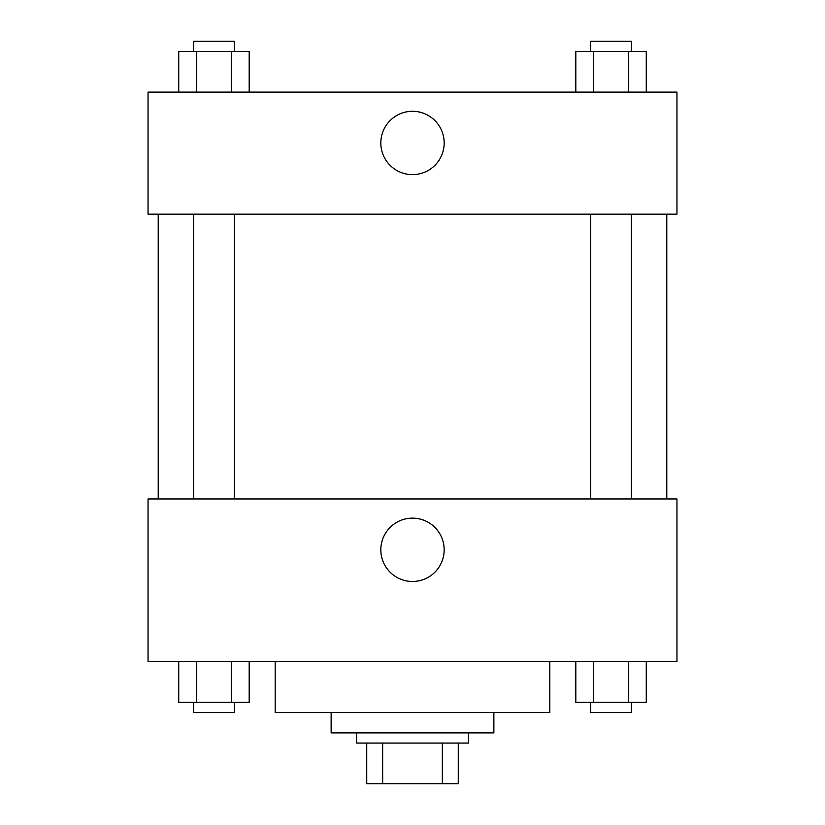 <?xml version="1.0" encoding="UTF-8"?>
<svg xmlns="http://www.w3.org/2000/svg" width="825" height="825" viewBox="0 0 825 825"><rect width="100%" height="100%" fill="white"/><g stroke="black" fill="none" stroke-linecap="round" stroke-linejoin="round"><path stroke-width="1.24" d="M442.344 743.067L442.344 783.75L366.733 783.75L366.733 743.067M442.344 783.75L458.267 783.75L458.267 743.067L458.267 783.75M468.445 732.889L468.445 743.067L356.555 743.067L356.555 732.889M382.656 743.067L382.656 783.75M493.866 712.553L493.866 732.889L331.134 732.889L331.134 712.553M549.811 661.691L549.811 712.553L275.189 712.553L275.189 661.691M676.954 661.691L148.046 661.691L148.046 498.96L676.954 498.96L676.954 661.691M412.5 581.481A31.67 31.67 0 0 1 385.069 533.981A31.67 31.67 0 0 1 439.931 533.981A31.67 31.67 0 0 1 412.5 581.481M666.786 214.16L666.786 498.96M590.7 498.96L590.7 214.16M234.3 214.16L234.3 498.96M676.954 214.16L148.046 214.16L148.046 92.111L676.954 92.111L676.954 214.16M444.17 142.962A31.67 31.67 0 0 1 396.67 170.393A31.67 31.67 0 0 1 396.67 115.531A31.67 31.67 0 0 1 444.17 142.962M646.274 92.111L646.274 51.418L575.809 51.418L575.809 92.111M628.66 51.418L628.66 92.111M593.423 51.418L593.423 92.111M590.7 51.418L590.7 41.25L631.383 41.25L631.383 51.418M249.191 92.111L249.191 51.418L178.726 51.418L178.726 92.111M231.578 51.418L231.578 92.111M196.34 51.418L196.34 92.111M193.617 51.418L193.617 41.25L234.3 41.25L234.3 51.418M646.274 661.691L646.274 702.384L575.809 702.384L575.809 661.691M628.66 661.691L628.66 702.384M593.423 661.691L593.423 702.384M631.383 702.384L631.383 712.553L590.7 712.553L590.7 702.384M249.191 661.691L249.191 702.384L178.726 702.384L178.726 661.691M231.578 661.691L231.578 702.384M196.34 661.691L196.34 702.384M234.3 702.384L234.3 712.553L193.617 712.553L193.617 702.384M158.214 214.16L158.214 498.96M631.383 498.96L631.383 214.16M193.617 214.16L193.617 498.96"/></g></svg>
